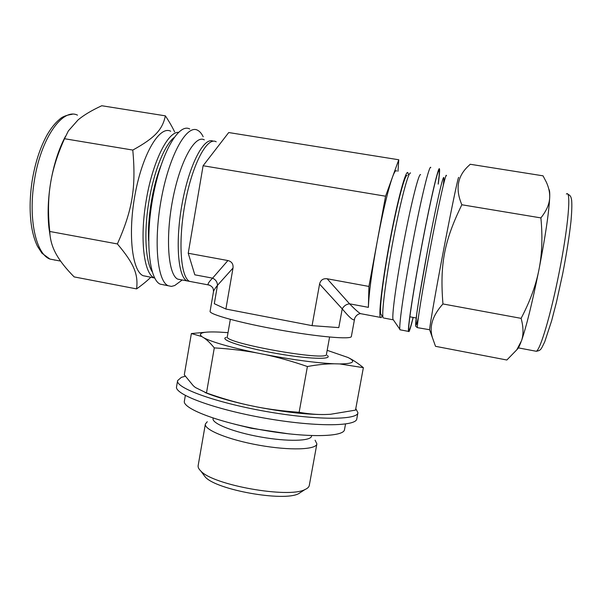 <?xml version="1.0" encoding="UTF-8"?>
<svg xmlns="http://www.w3.org/2000/svg" width="602" height="602" viewBox="0 0 602 602"><rect width="100%" height="100%" fill="white"/><g stroke="black" fill="none" stroke-linecap="round" stroke-linejoin="round"><path stroke-width="0.9" d="M435.517 346.316L432.514 337.91C428.97 326.946 432.447 315.621 442.944 303.95C439.761 264.474 444.125 241.116 461.847 204.763C455.089 188.908 457.46 175.814 468.966 165.49L470.215 164.263L543.027 175.829L546.33 182.12C548.603 187.102 549.731 191.88 549.724 196.463L549.664 198.013C549.348 204.274 546.42 210.903 540.889 217.901C542.643 236.21 542.116 252.87 539.302 267.875L538.572 271.57C535.456 286.529 529.632 302.121 521.106 318.353C523.499 327.119 523.627 334.592 521.498 340.785L516.749 349.86L506.846 360.011L435.517 346.316M521.106 318.353L442.944 303.95M540.889 217.901L461.847 204.763M438.248 184.099C439.377 175.709 439.799 170.712 439.528 169.102C438.866 164.278 431.009 197.155 422.371 242.395C413.724 287.59 407.509 328.286 408.502 331.401L408.961 331.619C409.759 330.483 411.174 325.757 413.198 317.427M438.151 184.084C439.197 176.077 439.535 171.547 439.159 170.494C438.226 167.409 430.641 199.465 422.408 242.576C414.168 285.649 408.103 324.96 408.766 329.49L409.255 330.046C409.992 329.038 411.271 324.824 413.1 317.404M548.858 189.329C549.528 189.863 549.822 192.241 549.724 196.463M520.948 342.312L518.533 347.828L517.08 349.476M549.664 198.013C548.851 212.875 545.397 236.165 539.302 267.875M538.572 271.57C532.153 303.175 526.464 326.246 521.498 340.785M430.806 167.439C429.429 164.632 421.4 197.14 413.07 240.777C404.725 284.377 398.9 324.305 399.856 329.317L399.946 329.776L408.502 331.401M420.61 174.685C418.992 172.503 411.542 201.565 404.175 240.153C396.793 278.703 391.864 314.372 392.963 319.286L393.091 319.79L384.031 318.082M410.564 173.037C408.525 171.194 400.789 200.082 393.497 238.294C386.183 276.468 381.608 311.964 382.985 317.284L383.188 317.924M381.405 314.974L380.712 313.958C379.313 308.713 383.624 274.632 390.623 238.099C397.598 201.519 405.108 173.782 407.193 175.445M458.686 177.605C458.649 174.414 452.125 205.32 444.201 246.782C436.277 288.2 429.7 325.855 429.602 329.73L417.796 327.721M49.898 233.651L49.778 231.477C47.979 214.824 48.1 199.601 50.154 185.792C47.972 200.835 47.558 214.771 48.912 227.601L49.898 233.651C50.425 240.461 52.329 246.94 55.617 253.096L56.528 254.759C60.381 261.539 66.258 268.921 74.159 276.905L136.594 288.9C142.493 284.678 147.249 280.773 150.869 277.176M174.603 131.876C172.413 127.195 169.335 121.845 165.384 115.847C162.442 129.407 155.399 137.617 132.801 150.071C136.18 187.658 132.432 210.06 117.382 243.938C134.457 264.112 138.294 274.61 136.594 288.9M50.154 185.792L50.688 182.391C52.991 168.628 57.604 154.074 64.512 138.723L68.35 130.935L78.049 119.941C83.806 115.087 91.715 110.354 101.768 105.741L165.384 115.847M64.512 138.723L132.801 150.071M49.778 231.477L117.382 243.938M163.721 284.934L164.195 284.897M189.743 129.001C178.854 122.77 161.381 152.487 153.217 195.545C144.924 238.535 148.957 279.17 160.087 284.114L171.465 286.409L174.73 285.514L179.103 282.293M65.475 136.368C58.755 148.987 53.826 164.331 50.688 182.391M48.912 227.601L50.124 235.909M203.175 136.744C201.602 133.524 199.751 131.356 197.629 130.265C187.041 124.08 169.854 153.894 161.675 197.02C153.375 240.078 157.099 280.713 167.928 285.611M204.319 139.875C195.071 134.381 179.975 161.291 172.669 199.819C165.257 238.287 168.236 274.738 177.695 279.125L181.172 279.779M213.206 141.207C204.191 136.488 189.547 163.902 182.383 202.272C175.114 240.589 177.823 276.551 186.891 280.863L190.255 281.495M170.72 131.251C159.839 125.344 142.915 152.991 135.337 192.986C127.632 232.921 132.004 270.923 143.103 275.701L147.166 276.468M160.726 166.152C152.487 186.921 147.377 218.729 148.649 240.823M362.472 314.011L360.478 313.634C356.286 313.981 354.292 318.834 354.57 319L351.357 336.48C351.478 339.686 318.804 336.962 279.652 329.964C240.484 323.011 208.879 314.289 210.098 311.317L213.462 291.827C213.687 290.503 215.019 288.343 217.465 285.348L214.297 303.701L225.885 309.037L312.069 325.644L338.798 327.616L342.222 308.879C343.93 305.854 346.376 304.168 349.566 303.822L327.164 278.771C323.101 278.305 320.573 280.065 319.579 284.061L342.222 308.879C349.95 318.157 354.066 321.528 354.57 319L354.586 318.932M408.367 174.603L407.983 172.902C406.23 168.447 398.103 197.667 390.45 237.76C382.782 277.815 378.334 314.327 380.359 317.389L360.478 313.634C358.318 312.378 354.683 309.112 349.566 303.822L368.386 307.344L368.921 286.439L327.164 278.771M312.069 325.644L319.579 284.061M225.885 309.037L233.004 268.056L217.465 285.348C217.367 282.067 215.749 279.667 212.596 278.147C209.037 281.698 207.57 283.948 208.202 284.881L209.947 285.371M233.004 268.056C233.433 264.03 231.732 261.524 227.91 260.546L212.596 278.147L194.815 274.821L188.23 253.254L227.91 260.546M397.99 171.277L398.765 159.763L228.715 132.545L203.1 165.738L385.573 196.207L368.921 286.439M203.1 165.738L188.23 253.254M380.359 317.389L381.074 317.683L382.195 316.125M396.665 171.066C395.845 169.741 394.423 171.818 392.414 177.297C387.899 190.307 382.834 211.701 377.221 241.477C371.848 271.254 368.906 293.204 368.386 307.344M398.765 159.763L385.573 196.207M216.201 141.801C207.374 136.368 192.67 163.413 185.341 202.024C177.914 240.582 180.48 277.048 189.517 281.36L192.851 281.984M363.367 367.671L355.504 410.128L330.475 414.289L325.072 414.515C317.194 414.695 308.548 413.95 299.134 412.295L307.404 366.528C317.495 364.677 326.48 363.766 334.351 363.796L339.701 363.932L363.367 367.671C357.791 363.111 352.637 359.703 347.911 357.46L327.172 350.326M299.134 412.295C283.55 411.166 269.26 409.337 256.271 406.801L247.392 404.943C234.487 402.046 220.851 398.05 206.486 392.948L214.289 347.888C229.437 348.806 243.539 350.469 256.587 352.877L265.52 354.661C278.523 357.445 292.489 361.403 307.404 366.528M206.486 392.948L195.417 387.522L193.302 385.754L184.302 374.805L191.368 333.546L201.768 336.541L203.965 337.888C207.163 340.01 210.602 343.343 214.289 347.888M205.869 332.221L191.368 333.546M228.015 332.665L219.211 332.093C203.431 331.424 197.622 332.906 201.768 336.541M247.392 404.943C229.512 400.955 215.411 396.816 205.079 392.527M324.388 414.53C306.072 414.605 283.361 412.031 256.271 406.801M256.587 352.877C230.212 347.294 212.672 342.297 203.965 337.888M347.911 357.46C356.286 361.621 353.547 363.781 339.701 363.932M334.351 363.796C316.125 362.916 293.182 359.868 265.52 354.661M327.3 355.436C333.403 359.883 308.021 359.116 275.49 353.291C242.952 347.527 218.872 339.483 226.126 337.413M329.587 337.06L326.442 354.322C328.722 361.84 222.582 342.937 227.323 336.668L230.333 319.376M355.782 408.6L357.927 412.731C357.573 420.256 315.583 420.331 265.158 411.309C214.726 402.362 175.34 387.793 177.605 380.614L181.383 377.341L185.265 376.25M357.927 412.731L356.798 418.841C356.384 426.652 314.364 427.014 263.969 417.999C213.559 409.059 174.249 394.205 176.559 386.732L177.605 380.614M345.533 424.019L344.502 429.61C343.975 437.127 306.403 437.917 261.84 429.933C217.269 422.04 182.271 408.322 184.378 401.09L185.341 395.484M311.633 435.615L311.543 436.126C311.038 441.168 287.59 441.823 260.583 436.977C233.568 432.198 211.791 423.484 213.063 418.586L213.146 418.074M315.094 440.205L316.878 443.885C316.298 449.769 289.788 450.732 259.116 445.232C228.429 439.799 203.882 429.745 205.372 424.026L207.269 421.724M316.878 443.885L309.293 485.415C308.992 487.026 307.562 488.403 304.981 489.539C288.757 498.606 212.867 485.092 200.767 470.975C198.743 469.018 197.87 467.235 198.148 465.617L205.372 424.026M301.594 491.744L298.645 493.663C283.798 501.925 216.374 489.915 205.297 477.032L203.19 474.218M566.377 194.032C571.441 189.231 568.333 226.894 558.995 273.27C550.792 314.786 540.34 349.702 536.314 351.282L534.982 351.026M446.436 175.792C446.248 170.358 438.256 205.876 429.836 250.65C422.258 290.698 416.765 325.246 417.404 327.646C415.952 326.638 415.388 325.998 415.711 325.727L416.727 313.868L419.067 298.457L427.586 250.289C422.243 278.854 418.563 300.511 416.546 315.26C414.966 327.759 415.561 328.617 418.33 317.841M443.26 185.484C444.622 174.339 443.787 174.768 440.754 186.763C437.323 201.008 432.928 222.183 427.586 250.289M54.526 260.087L55.264 260.087M77.485 115.148C62.473 107.645 40.537 138.806 34.261 181.285C28.038 219.196 36.128 254.27 49.966 259.078L41.997 253.254L37.512 246.361C34.886 240.973 32.929 234.471 31.628 226.871C29.46 212.98 29.633 197.674 32.139 180.946C35.112 162.909 40.093 147.573 47.076 134.946C50.997 128.158 55.181 122.943 59.621 119.301C62.111 116.818 66.31 115.14 72.217 114.275M178.463 132.342C167.567 131.808 152.246 162.766 146.135 200.917C139.604 239.047 143.976 273.669 154.127 277.793L154.714 278.056M174.038 137.572C164.504 145.074 153.773 171.653 148.927 201.444C143.743 231.996 145.473 261.449 152.216 271.765M518.533 347.828L516.749 349.86M438.519 170.953L439.159 170.494M392.963 319.286L399.856 329.317M380.712 313.958L382.985 317.284M567.731 194.243C569.492 194.86 570.621 196.026 571.102 197.757L571.652 200.225C572.035 205.011 571.81 212.1 570.959 221.483C569.229 236.97 566.459 254.465 562.644 273.97L556.406 302.377L551.635 320.768L544.757 341.74C541.002 349.371 541.175 350.349 536.314 351.282L518.472 347.896M429.602 329.73L432.514 337.91M409.849 316.795L416.193 317.984M182.233 279.983L174.73 285.514M177.695 279.125L186.891 280.863M49.966 259.078L60.584 261.095M143.103 275.701L154.691 278.011M213.477 291.744C213.462 289.291 213.04 287.748 212.205 287.139C210.647 285.634 209.315 284.889 208.209 284.881L189.517 281.36M289.404 433.937L251.147 428.248L234.584 424.169M298.645 493.663L304.981 489.539M205.297 477.032L200.767 470.975"/></g></svg>
